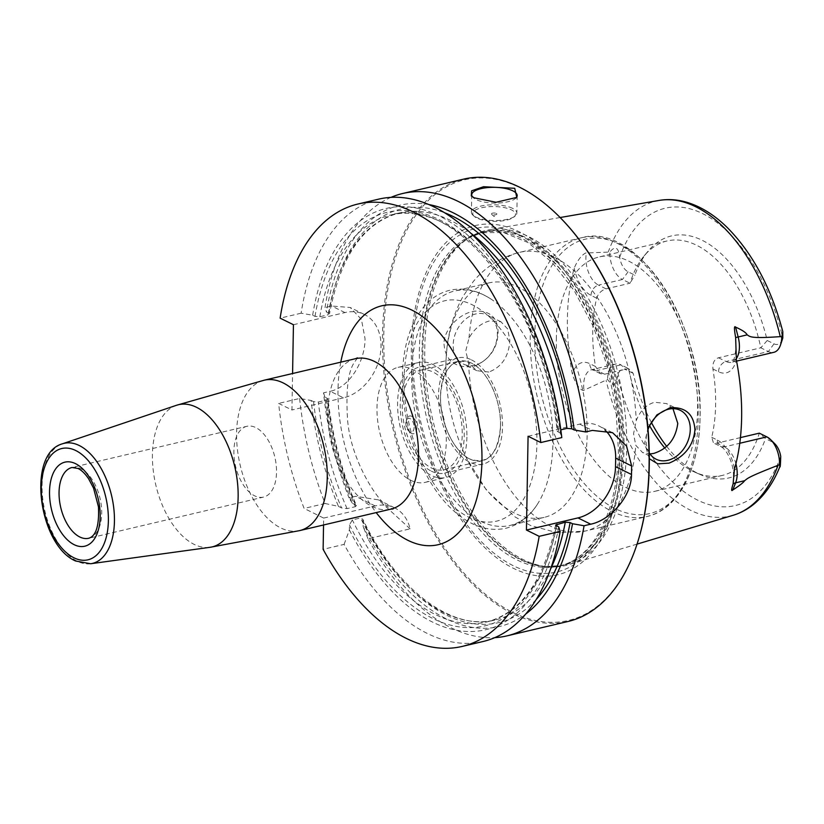 <?xml version="1.0" encoding="UTF-8"?>
<svg xmlns="http://www.w3.org/2000/svg" width="824" height="824" viewBox="0 0 824 824"><rect width="100%" height="100%" fill="white"/><g stroke="black" fill="none" stroke-linecap="round" stroke-linejoin="round"><path stroke-width="0.62" stroke-dasharray="4.12 3.09" d="M391.06 197.338A227.249 126.093 -103.3 0 0 325.027 307.568L326.448 311.956L329.497 313.934L328.117 314.799A209.069 115.999 76.7 0 1 399.125 213.004A209.069 115.999 76.7 0 1 471.359 233.614M463.696 179.127A227.249 126.093 -103.3 0 0 382.511 334.523A227.249 126.093 76.7 0 0 567.891 621.523M293.437 324.718L344.957 312.574A45.454 34.381 -63.7 0 1 364.332 314.449A45.454 34.381 -63.7 0 1 379.39 358.615A45.454 34.381 -63.7 0 1 343.474 397.838L330.167 391.276C349.716 387.496 365.187 361.005 365.032 338.643L361.437 319.454L350.272 307.517L331.66 306.013L325.027 307.568M516.061 197.956A22.722 7.869 -179 0 1 515.515 198.471A22.722 7.869 -179 0 1 497.202 203.054A22.722 7.869 -179 0 1 476.045 199.532A22.722 7.869 1 0 1 473.275 197.729L471.276 195.927M472.43 196.802A22.722 7.869 1 0 0 473.275 197.729M512.549 208.338A22.722 7.869 1 0 0 487.2 205.073A22.722 7.869 1 0 0 471.421 212.273A22.722 7.869 1 0 0 472.976 215.208A22.722 7.869 1 0 0 475.736 217.011A22.722 7.869 -179 0 0 496.893 220.533A22.722 7.869 -179 0 0 515.206 215.95A22.722 7.869 -179 0 0 516.864 213.066A22.722 7.869 -179 0 0 512.549 208.338M474.222 216.331A21.362 7.395 1 0 1 483.894 207.298A21.362 7.395 1 0 1 511.416 209.873A21.362 7.395 -179 0 1 513.918 217.031A21.362 7.395 -179 0 1 496.707 221.337A21.362 7.395 -179 0 1 476.818 218.03A21.362 7.395 1 0 1 474.222 216.331L472.976 215.208M496.326 213.437A2.729 0.948 -179 0 1 496.645 214.343A2.729 0.948 -179 0 1 494.452 214.899A2.729 0.948 -179 0 1 491.907 214.477A2.729 0.948 1 0 1 491.578 214.261A2.729 0.948 1 0 1 492.814 213.107A2.729 0.948 1 0 1 496.326 213.437M378.865 199.099A227.249 126.093 -103.3 0 0 301.121 313.202L312.646 315.211L315.026 316.385L319.836 316.746L328.117 314.799M301.121 313.202L280.129 318.146M323.544 524.981L323.667 518.08L304.128 508.439A227.249 126.093 -103.3 0 1 278.646 403.41L291.943 409.981L292.582 373.519M246.87 426.307A36.359 20.178 76.7 0 0 234.243 458.68A36.359 20.178 76.7 0 0 254.606 495.801A36.359 20.178 -103.3 0 0 263.546 497.088A36.359 20.178 -103.3 0 0 276.164 464.726A36.359 20.178 -103.3 0 0 255.8 427.594A36.359 20.178 76.7 0 0 246.87 426.307L72.038 467.486A36.359 20.178 76.7 0 1 80.968 468.774A36.359 20.178 -103.3 0 1 101.342 505.895A36.359 20.178 -103.3 0 1 88.714 538.268L263.546 497.088M299.627 398.466A227.249 126.093 -103.3 0 0 325.109 503.495L338.468 506.399A216.444 120.098 76.7 0 1 311.153 400.474L299.627 398.466L278.646 403.41M325.109 503.495L304.128 508.439M483.06 641.505A227.249 126.093 -103.3 0 1 344.102 544.386L323.121 549.33M323.667 518.08L375.188 505.946A45.454 34.381 -63.7 0 1 394.572 507.821A45.454 34.381 -63.7 0 1 410.115 528.843L368.009 538.762A227.249 126.093 -103.3 0 0 494.771 637.642M410.115 528.843L378.443 499.869L355.649 496.306L349.016 497.861A227.249 126.093 -103.3 0 1 323.533 392.832L330.167 391.276M344.102 544.386L349.386 529.925L349.479 524.929L352.312 519.923L360.593 517.977L362.797 519.254L363.188 526.67A216.444 120.098 -103.3 0 0 525.691 614.055M558.703 526.989A216.444 120.098 76.7 0 1 349.386 529.925M312.646 315.211A216.444 120.098 76.7 0 1 438.193 215.425A216.444 120.098 76.7 0 1 560.341 433.197L561.793 437.596M528.081 436.257L579.612 424.123A45.454 34.381 -63.7 0 1 598.986 425.998A45.454 34.381 -63.7 0 1 605.063 430.149M560.341 433.197L557.271 431.333C544.201 306.703 455.693 194.618 390.844 214.961A209.069 115.999 76.7 0 1 558.651 430.344L560.825 429.84M315.026 316.385A212.479 117.894 -103.3 0 1 438.121 219.153A212.479 117.894 -103.3 0 1 557.951 432.013L558.651 430.344M311.153 400.474L313.542 401.649L318.342 402.009L326.623 400.062L327.344 398.394L328.014 399.084C332.329 436.339 341.806 471.843 356.452 505.586L355.35 506.688A209.069 115.999 76.7 0 1 326.623 400.062M338.468 506.399L341.589 507.945L347.069 508.635L355.35 506.688M355.391 504.69A212.479 117.894 76.7 0 1 327.344 398.394L324.955 397.219A216.444 120.098 -103.3 0 0 352.27 503.155L356.452 505.586M429.263 204.651A216.444 120.098 -103.3 0 0 326.448 311.956M368.009 538.762L363.188 526.67M352.27 503.155L349.016 497.861M324.955 397.219L323.533 392.832M343.474 397.838L291.943 409.981M636.715 545.117A226.343 125.588 76.7 0 1 485.789 594.598A226.343 125.588 76.7 0 1 383.778 334.616A226.343 125.588 -103.3 0 1 559.383 216.784M621.718 452.088A179.364 99.519 -103.3 0 0 519.46 231.915A179.364 99.519 -103.3 0 0 411.331 348.222A179.364 99.519 76.7 0 0 513.589 568.395A179.364 99.519 76.7 0 0 621.718 452.088M626.704 447.834A172.175 95.532 -103.3 0 0 489.384 229.752A172.175 95.532 -103.3 0 0 470.277 237.003A172.175 95.532 -103.3 0 0 424.751 348.13A172.175 95.532 76.7 0 0 547.95 566.788A172.175 95.532 76.7 0 0 568.282 564.749A172.175 95.532 76.7 0 0 626.704 447.834M649.322 458.711L644.636 443.116L647.932 428.13M444.033 344.082C445.382 360.778 455.188 368.287 473.47 366.587C489.126 360.109 497.336 348.82 498.108 332.731C497.881 317.446 489.992 310.257 474.428 311.163C458.669 313.388 443.394 330.424 444.033 344.082M782.409 339.272A15.357 8.528 -103.3 0 1 774.004 343.845L767.226 340.497A124.383 69.01 -103.3 0 0 648.004 251.248A124.383 69.01 -103.3 0 0 634.861 275.154L628.084 271.807A15.357 8.528 76.7 0 1 619.658 257.407C618.536 247.19 615.26 245.408 609.812 252.072L586.379 252.968C586.111 252.412 579.54 255.409 574.225 268.099A163.657 90.805 -103.3 0 0 567.396 318.177A163.657 90.805 -103.3 0 0 572.371 374.075C577.305 389.567 583.619 391.328 583.979 390.205L607.587 379.442C612.747 387.002 616.084 385.797 617.588 375.847A15.357 8.528 -103.3 0 1 626.374 369.945L620.966 364.847A22.176 12.309 -103.3 0 0 615.518 364.064A22.176 12.309 -103.3 0 0 607.587 379.442M767.226 340.497L760.82 347.81L718.487 357.781C714.295 359.223 712.441 362.962 712.914 368.987A120.448 66.826 76.7 0 1 715.623 404.769A120.448 66.826 -103.3 0 1 711.72 437.287L713.45 442.91L717.004 443.127L724.554 446.855L739.756 443.271M649.261 452.788A27.274 20.631 -63.7 0 1 648.045 429.531M474.84 365.114A27.274 20.631 -63.7 0 1 463.212 363.981A27.274 20.631 -63.7 0 1 454.178 337.49A27.274 20.631 -63.7 0 1 475.726 313.954A27.274 20.631 -63.7 0 1 487.355 315.077A27.274 20.631 -63.7 0 1 496.388 341.579A27.274 20.631 -63.7 0 1 474.84 365.114M488.859 372.036L476.797 370.697L468.578 362.787L465.745 350.931L469.011 338.067C474.233 328.838 481.154 323.101 489.755 320.876L500.941 321.782L507.677 328.961L509.85 340.497C508.769 356.586 501.775 367.092 488.859 372.036M672.961 408.663L666.668 403.606L654.616 402.267C646.294 404.625 640.166 410.743 636.231 420.621L633.553 433.774L635.798 445.341L642.524 452.51L650.023 453.952M556.324 339.272A120.448 66.826 76.7 0 1 599.347 256.903A120.448 66.826 76.7 0 1 697.598 409.013A120.448 66.826 -103.3 0 1 654.565 491.382A120.448 66.826 -103.3 0 1 556.324 339.272M774.004 343.845L768.37 351.539L760.82 347.81A120.448 66.826 -103.3 0 0 667.059 240.958A120.448 66.826 -103.3 0 0 644.141 255.893A120.448 66.826 -103.3 0 0 630.01 283.229L606.083 288.863C601.602 290.172 598.451 293.272 596.648 298.175A120.448 66.826 76.7 0 0 592.744 330.692A120.448 66.826 -103.3 0 0 595.453 366.464L589.829 363.693A31.271 17.345 -103.3 0 0 572.371 374.075M651.424 422.527A124.383 69.01 -103.3 0 1 633.151 373.293L628.516 368.575L604.589 374.209L600.397 373.674L595.453 366.464M604.589 374.209L597.039 370.481L620.966 364.847L628.516 368.575A120.448 66.826 -103.3 0 0 649.631 425.761M664.741 447.957A120.448 66.826 -103.3 0 0 695.106 472.286A120.448 66.826 -103.3 0 0 722.277 475.427A120.448 66.826 -103.3 0 0 759.326 433.156L765.517 438.636L772.294 441.983A15.357 8.528 76.7 0 1 774.951 443.94M740.426 437.606L717.004 443.127M718.487 357.781L726.047 361.509L768.37 351.539A22.176 12.309 -103.3 0 0 773.818 352.322M666.668 446.34A124.383 69.01 -103.3 0 0 700.637 474.717A124.383 69.01 -103.3 0 0 765.517 438.636M606.083 288.863L598.533 285.135L622.45 279.501L630.01 283.229L634.861 275.154M633.151 373.293L626.374 369.945M628.084 271.807L622.45 279.501A22.176 12.309 76.7 0 1 609.812 252.072M445.887 365.279A120.448 66.826 -103.3 0 0 445.877 370.882A120.448 66.826 -103.3 0 0 466.363 457.876A120.448 66.826 -103.3 0 0 544.139 517.39A120.448 66.826 -103.3 0 0 587.162 435.021A120.448 66.826 -103.3 0 0 488.91 282.91A120.448 66.826 -103.3 0 0 445.887 365.279M411.66 373.344A120.448 66.826 76.7 0 1 454.683 290.975A120.448 66.826 76.7 0 1 490.929 299.03A120.448 66.826 76.7 0 1 552.935 443.085A120.448 66.826 -103.3 0 1 538.741 502.063A120.448 66.826 -103.3 0 1 509.912 525.454A120.448 66.826 -103.3 0 1 411.66 373.344M500.508 425.792A51.129 28.366 76.7 0 1 482.246 460.76A51.129 28.366 76.7 0 1 440.531 396.179A51.129 28.366 76.7 0 1 458.793 361.221A51.129 28.366 76.7 0 1 500.508 425.792M420.518 370.233A51.129 28.366 -103.3 0 1 462.233 434.804A51.129 28.366 76.7 0 1 443.961 469.773A51.129 28.366 76.7 0 1 402.256 405.202A51.129 28.366 -103.3 0 1 420.518 370.233L458.793 361.221M466.899 437.111A59.091 32.785 76.7 0 1 445.784 477.518A59.091 32.785 76.7 0 1 397.59 402.895A59.091 32.785 -103.3 0 1 418.695 362.488A59.091 32.785 -103.3 0 1 466.899 437.111M398.085 367.349A59.091 32.785 -103.3 0 1 446.278 441.963A59.091 32.785 76.7 0 1 425.174 482.37A59.091 32.785 76.7 0 1 376.98 407.746A59.091 32.785 -103.3 0 1 398.085 367.349L418.695 362.488M416.965 427.491A9.095 5.047 76.7 0 1 409.909 432.219A9.095 5.047 76.7 0 1 406.304 422.228A9.095 5.047 76.7 0 1 406.809 419.035A9.095 5.047 76.7 0 1 412.865 417.047A9.095 5.047 76.7 0 1 416.965 427.491M414.101 427.285A7.045 3.904 76.7 0 1 408.642 430.952A7.045 3.904 76.7 0 1 405.841 423.206A7.045 3.904 76.7 0 1 406.232 420.734A7.045 3.904 76.7 0 1 410.929 419.2A7.045 3.904 76.7 0 1 414.101 427.285M431.354 471.163A54.539 30.261 -103.3 0 0 444.744 473.089A54.539 30.261 -103.3 0 0 463.685 424.535A54.539 30.261 -103.3 0 0 433.136 368.843A54.539 30.261 -103.3 0 0 419.735 366.917A54.539 30.261 -103.3 0 0 400.794 415.471A54.539 30.261 -103.3 0 0 431.354 471.163M471.41 359.831A54.539 30.261 76.7 0 1 501.96 415.523A54.539 30.261 76.7 0 1 483.029 464.077A54.539 30.261 76.7 0 1 469.628 462.14A54.539 30.261 76.7 0 1 439.079 406.459A54.539 30.261 76.7 0 1 458.02 357.894A54.539 30.261 76.7 0 1 471.41 359.831M469.68 458.947C453.365 451.593 439.254 420.58 440.562 394.954C443.188 367.525 453.458 356.885 471.359 363.024C487.674 370.378 501.785 401.391 500.477 427.017C497.851 454.446 487.581 465.097 469.68 458.947M344.957 312.574L331.66 306.013M340.776 362.169A122.714 68.093 -103.3 0 0 376.197 512.579M355.453 358.708A77.271 42.869 -103.3 0 0 328.622 427.502A77.271 42.869 -103.3 0 0 371.902 506.389A77.271 42.869 76.7 0 0 390.885 509.129M299.637 530.615A77.271 42.869 76.7 0 1 280.654 527.885A77.271 42.869 -103.3 0 1 237.374 448.987A77.271 42.869 -103.3 0 1 264.205 380.204M176.49 405.284A73.058 40.541 -103.3 0 0 153.388 471.616A73.058 40.541 -103.3 0 0 194.093 544.345A73.058 40.541 76.7 0 0 209.945 547.321M90.619 563.75A61.687 34.227 76.7 0 1 77.24 561.237A61.687 34.227 -103.3 0 1 42.879 499.838A61.687 34.227 -103.3 0 1 62.377 443.827M579.612 424.123L592.332 430.406M349.479 524.929A212.479 117.894 -103.3 0 0 556.313 525.805M313.542 401.649A212.479 117.894 -103.3 0 0 341.589 507.945M556.664 525.98A209.069 115.999 76.7 0 1 486.706 621.966A209.069 115.999 76.7 0 1 352.312 519.923M319.836 316.746A209.069 115.999 76.7 0 1 390.844 214.961L399.125 213.004C363.6 222.665 340.394 256.315 329.497 313.934M347.069 508.635A209.069 115.999 76.7 0 1 318.342 402.009M550.432 569.343A209.069 115.999 76.7 0 1 494.987 620.019A209.069 115.999 76.7 0 1 360.593 517.977M536.156 599.553A212.479 117.894 76.7 0 1 363.281 521.674M328.827 313.13A212.479 117.894 76.7 0 1 445.104 212.953M375.188 505.946L355.649 496.306M619.679 451.315A176.449 97.901 -103.3 0 0 519.079 234.727A176.449 97.901 -103.3 0 0 412.711 349.139A176.449 97.901 76.7 0 0 513.311 565.727A176.449 97.901 76.7 0 0 619.679 451.315M620.287 448.956A171.268 95.028 76.7 0 1 559.105 566.078A171.268 95.028 76.7 0 1 419.395 349.778A171.268 95.028 -103.3 0 1 480.577 232.667A171.268 95.028 -103.3 0 1 620.287 448.956M622.944 448.338A171.268 95.028 -103.3 0 0 483.235 232.038A171.268 95.028 -103.3 0 0 422.053 349.16A171.268 95.028 76.7 0 0 561.762 565.449L559.105 566.078C592.497 559.29 617.825 512.374 618.412 450.192L615.971 408.601L607.401 366.443L593.239 326.376L574.39 290.934L552.101 262.372L527.896 242.513L503.526 232.512L480.577 232.667L483.235 232.038L468.238 238.249A171.423 95.11 -103.3 0 0 422.908 348.892A171.423 95.11 76.7 0 0 545.57 566.593L561.762 565.449A171.268 95.028 76.7 0 0 622.944 448.338M470.277 237.003L468.238 238.249A171.423 95.11 -103.3 0 1 572.443 278.924A171.423 95.11 -103.3 0 1 623.984 448.153A171.423 95.11 76.7 0 1 545.57 566.593L547.95 566.788M733.195 515.268A161.813 89.785 76.7 0 1 606.114 380.441M712.914 368.987L718.538 371.768A31.271 17.345 -103.3 0 0 736.357 359.975M711.72 437.287L717.344 440.067A31.271 17.345 76.7 0 1 734.462 469.103M659.035 200.438A161.813 89.785 -103.3 0 0 608.359 251.773M469.011 338.067A143.17 79.434 76.7 0 1 519.583 252.35L581.384 237.786C637.982 221.192 703.778 325.531 700.05 417.366C699.494 468.588 678.832 509.397 647.025 516.504A143.17 79.434 -103.3 0 1 530.244 335.687A143.17 79.434 76.7 0 1 581.384 237.786A143.17 79.434 76.7 0 1 698.175 418.602A143.17 79.434 -103.3 0 1 647.025 516.504L585.225 531.058A143.17 79.434 -103.3 0 0 635.798 445.341M445.877 370.882L445.887 365.094C446.155 339.601 451.913 316.632 463.16 296.177L473.141 281.726C485.346 266.894 500.827 257.098 519.583 252.35A143.17 79.434 76.7 0 1 636.231 420.621M468.578 362.787A143.17 79.434 -103.3 0 0 585.225 531.058L557.374 532.768L530.563 525.496L515.175 517.009L486.479 490.208L466.363 457.876M534.766 335.595A140.894 78.177 -103.3 0 0 615.085 508.552A140.894 78.177 -103.3 0 0 700.029 417.191A140.894 78.177 76.7 0 0 619.699 244.234A140.894 78.177 76.7 0 0 534.766 335.595M718.538 371.768A9.095 6.88 116.3 0 1 726.047 361.509A22.176 12.309 -103.3 0 0 731.496 362.292A22.176 12.309 -103.3 0 0 736.172 358.945M780.719 456.383A152.739 84.748 76.7 0 1 697.691 500.158A152.739 84.748 76.7 0 1 617.588 375.847M619.658 257.407A152.739 84.748 76.7 0 1 702.687 213.632A152.739 84.748 76.7 0 1 782.79 337.943M766.876 436.885L772.294 441.983M717.344 440.067A9.095 6.88 116.3 0 0 720.681 446.484A9.095 6.88 116.3 0 0 724.554 446.855A22.176 12.309 76.7 0 1 735.894 463.747M600.397 373.674L593.167 370.11A9.095 6.88 -63.7 0 0 597.039 370.481A22.176 12.309 -103.3 0 0 591.591 369.698A22.176 12.309 -103.3 0 0 583.979 390.205M615.518 364.064L591.591 369.698L593.167 370.11A9.095 6.88 -63.7 0 1 589.829 363.693M596.648 298.175L591.024 295.394A31.271 17.345 76.7 0 1 574.225 268.099M591.024 295.394A9.095 6.88 -63.7 0 1 598.533 285.135A22.176 12.309 76.7 0 1 586.379 252.968M404.151 378.216A113.176 62.789 -103.3 0 0 468.671 517.142A113.176 62.789 -103.3 0 0 536.898 443.755A113.176 62.789 76.7 0 0 472.368 304.839A113.176 62.789 76.7 0 0 404.151 378.216M515.515 198.471L516.792 197.389M471.73 194.794L471.421 212.273M517.173 195.587L516.864 213.066M513.918 217.031L515.206 215.95M491.578 214.261L494.07 216.506L496.645 214.343M357.472 357.873L353.764 363.291C348.099 372.489 345.977 390.308 347.388 416.748C349.469 461.502 382.068 508.161 391.276 508.264L393.058 508.964M555.644 524.991C544.262 580.333 521.283 612.665 486.706 621.966L494.987 620.019C452.397 631.359 397.096 590.365 362.797 519.254M394.572 507.821L378.443 499.869M364.332 314.449L350.272 307.517M612.562 432.693L598.986 425.998M637.045 544.118L568.282 564.749M560.124 217.526L489.384 229.752M476.797 370.697L463.212 363.981M656.12 459.215L642.524 452.51M500.941 321.782L487.355 315.077M680.264 410.311L666.668 403.606M722.277 475.427L654.565 491.382M667.059 240.958L599.347 256.903M736.584 361.097L731.496 362.292L732.587 361.386C732.526 361.139 734.812 360.438 735.657 349.819M733.442 476.262C733.999 464.685 727.087 449.482 720.681 446.484L713.45 442.91M695.106 472.286L700.637 474.717M644.141 255.893L648.004 251.248M488.91 282.91L454.683 290.975M544.139 517.39L509.912 525.454M490.929 299.03C477.405 290.244 463.747 287.308 449.945 290.223C439.439 292.798 430.478 298.649 423.062 307.754C409.868 324.635 402.988 347.501 402.421 376.331C401.226 424.113 421.188 479.496 450.419 507.749C468.516 525.331 486.963 532.18 505.782 528.287C519.532 524.785 530.522 516.051 538.741 502.063M443.961 469.773L482.246 460.76M425.174 482.37L445.784 477.518M408.642 430.952L409.909 432.219M406.232 420.734L406.809 419.035M444.744 473.089L483.029 464.077M419.735 366.917L458.02 357.894"/><path stroke-width="1.24" d="M605.063 430.149A45.454 34.381 -63.7 0 1 615.672 458.082L615.518 466.611L631.483 474.49A227.249 126.093 -103.3 0 0 631.586 470.236A227.249 126.093 -103.3 0 0 631.637 465.962L626.549 446.031L612.562 432.693L592.332 430.406L585.699 431.961A227.249 126.093 -103.3 0 0 402.771 193.475A227.249 126.093 -103.3 0 0 391.06 197.338M558.827 216.218L559.383 216.784A226.343 125.588 -103.3 0 1 649.271 465.684A226.343 125.588 76.7 0 1 636.715 545.117L636.468 545.869A227.249 126.093 76.7 0 0 649.075 466.127A227.249 126.093 -103.3 0 0 558.827 216.218A227.249 126.093 -103.3 0 0 463.696 179.127L402.771 193.475M474.243 197.832L471.276 195.927L471.616 190.818L483.544 186.718L514.722 188.294L516.792 197.389L496.089 202.271L474.243 197.832M472.43 196.802A22.722 7.869 1 0 1 471.73 194.794A22.722 7.869 1 0 1 487.509 187.594A22.722 7.869 1 0 1 512.847 190.859A22.722 7.869 -179 0 1 517.173 195.587A22.722 7.869 -179 0 1 516.061 197.956M292.582 373.519L293.437 324.718L280.129 318.146A227.249 126.093 -103.3 0 1 357.873 204.043A227.249 126.093 -103.3 0 1 540.812 442.539L528.081 436.257L526.443 530.048L539.174 536.331A227.249 126.093 -103.3 0 1 462.068 646.449A227.249 126.093 -103.3 0 1 323.121 549.33L323.544 524.981M357.873 204.043L378.865 199.099A227.249 126.093 -103.3 0 1 561.793 437.596L540.812 442.539M462.068 646.449L483.06 641.505A227.249 126.093 -103.3 0 0 560.155 531.387L539.174 536.331M636.468 545.869A227.249 126.093 76.7 0 1 567.891 621.523L506.966 635.87A227.249 126.093 -103.3 0 0 584.062 525.753L572.505 523.734L570.115 522.55L565.295 522.189A209.069 115.999 76.7 0 1 550.432 569.343M631.483 474.49C631.586 496.851 609.976 520.366 590.695 524.188L584.062 525.753M494.771 637.642A227.249 126.093 -103.3 0 0 506.966 635.87M560.155 531.387L558.703 526.989L555.644 524.991L565.295 522.189M615.518 466.611A45.454 34.381 -63.7 0 1 577.974 517.905L526.443 530.048M560.825 429.84L566.933 428.398L571.753 428.768L574.143 429.943L585.699 431.961M525.691 614.055A216.444 120.098 -103.3 0 0 572.505 523.734M574.143 429.943A216.444 120.098 -103.3 0 0 429.263 204.651M647.932 428.13L656.903 414.894L670.005 407.715C685.609 406.829 693.911 414.225 694.931 429.891C693.365 445.599 684.734 456.681 669.036 463.139L657.727 463.84L649.322 458.711M740.426 437.606L759.326 433.156L766.876 436.885A22.176 12.309 76.7 0 1 770.718 439.728L774.951 443.94A15.357 8.528 76.7 0 1 780.719 456.383C780.452 466.93 780.05 469.567 779.525 464.324L778.031 465.313C746.41 477.621 747.739 478.445 744.597 480.711C743.629 482.401 739.674 485.501 732.752 490.012C731.187 491.64 731.3 489.631 733.092 484.018L734.462 469.103A164.8 91.443 -103.3 0 0 741.631 417.613A164.8 91.443 -103.3 0 0 736.357 359.975L735.647 337.541C734.112 328.941 734.091 325.459 735.595 327.107C742.393 330.156 746.245 332.742 747.141 334.863L738.16 336.985L735.595 327.107M736.584 361.097L773.818 352.322A22.176 12.309 -103.3 0 0 780.513 344.937A22.176 12.309 -103.3 0 0 781.749 336.944L780.276 336.635C748.831 338.829 750.221 336.439 747.141 334.863M648.045 429.531A27.274 20.631 -63.7 0 1 668.635 409.188A27.274 20.631 -63.7 0 1 680.264 410.311A27.274 20.631 -63.7 0 1 689.297 436.813A27.274 20.631 -63.7 0 1 667.739 460.348A27.274 20.631 -63.7 0 1 656.12 459.215A27.274 20.631 -63.7 0 1 649.261 452.788M650.023 453.952L653.72 453.416C667.667 448.998 675.68 438.986 677.781 423.402L672.961 408.663M649.631 425.761A120.448 66.826 -103.3 0 0 664.741 447.957M780.513 344.937L782.409 339.272A15.357 8.528 -103.3 0 0 782.79 337.943L782.8 331.578C771.316 288.184 752.879 253.586 727.51 227.795C713.924 214.384 699.586 205.66 684.486 201.643C675.865 199.418 667.389 199.017 659.035 200.438L560.124 217.526M781.749 336.944L782.8 331.578M778.031 465.313A161.813 89.785 76.7 0 1 733.195 515.268C741.178 512.847 748.491 508.789 755.144 503.083C765.609 493.988 773.891 481.741 779.988 466.353L779.525 464.324A22.176 12.309 76.7 0 0 770.718 439.728M651.424 422.527A124.383 69.01 -103.3 0 0 666.668 446.34M376.197 512.579A122.714 68.093 -103.3 0 0 407.962 540.348A122.714 68.093 76.7 0 0 481.947 460.781A122.714 68.093 76.7 0 0 411.979 310.143A122.714 68.093 -103.3 0 0 340.776 362.169M393.058 508.964L390.885 509.129A77.271 42.869 76.7 0 0 417.716 440.335A77.271 42.869 76.7 0 0 374.436 361.448A77.271 42.869 -103.3 0 0 355.453 358.708L357.472 357.873M355.453 358.708L264.205 380.204A77.271 42.869 -103.3 0 1 283.188 382.933A77.271 42.869 76.7 0 1 326.469 461.831A77.271 42.869 76.7 0 1 299.637 530.615L390.885 509.129M176.49 405.284L62.377 443.827A61.687 34.227 -103.3 0 1 79.258 445.516A61.687 34.227 76.7 0 1 113.98 510.087A61.687 34.227 76.7 0 1 90.619 563.75L209.945 547.321A73.058 40.541 76.7 0 0 237.6 483.76A73.058 40.541 76.7 0 0 196.483 407.283A73.058 40.541 -103.3 0 0 176.49 405.284L264.205 380.204M75.798 450.563A57.155 31.714 -103.3 0 0 41.334 487.633A57.155 31.714 -103.3 0 0 73.923 557.786A57.155 31.714 -103.3 0 0 108.377 520.727A57.155 31.714 -103.3 0 0 75.798 450.563M75.561 463.675A43.178 23.958 -103.3 0 0 49.533 491.671A43.178 23.958 -103.3 0 0 74.15 544.674A43.178 23.958 -103.3 0 0 100.178 516.679A43.178 23.958 -103.3 0 0 75.561 463.675M79.784 536.98A36.359 20.178 76.7 0 1 59.421 499.859A36.359 20.178 76.7 0 1 72.038 467.486L78.064 468.485C81.494 470.123 84.985 473.512 88.539 478.662L93.545 488.096L98.447 506.801C99.313 525.568 96.068 536.064 88.714 538.268A36.359 20.178 -103.3 0 1 79.784 536.98M577.974 517.905L590.695 524.188M557.014 524.136A209.069 115.999 76.7 0 1 556.664 525.98M471.359 233.614A209.069 115.999 76.7 0 1 566.933 428.398M570.115 522.55A212.479 117.894 76.7 0 1 536.156 599.553M445.104 212.953A212.479 117.894 76.7 0 1 571.753 428.768M615.672 458.082L631.637 465.962M780.276 336.635A161.813 89.785 -103.3 0 0 659.035 200.438M736.172 358.945A22.176 12.309 -103.3 0 0 738.16 336.985L735.647 337.541M739.756 443.271L766.876 436.885M735.894 463.747A22.176 12.309 76.7 0 1 735.616 482.823L744.597 480.711M733.092 484.018A9.095 5.923 -158.3 0 1 735.616 482.823L732.752 490.012M209.945 547.321L299.637 530.615M62.377 443.827C26.255 453.808 38.769 545.251 75.592 561L90.619 563.75M733.195 515.268L637.045 544.118"/></g></svg>
